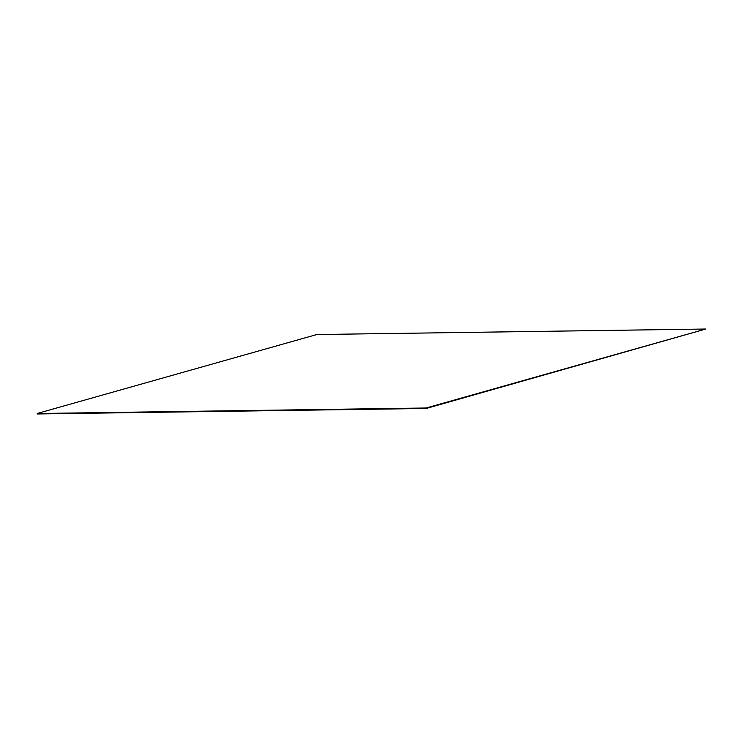 <?xml version="1.0" encoding="UTF-8"?>
<svg xmlns="http://www.w3.org/2000/svg" width="743" height="743" viewBox="0 0 743 743"><rect width="100%" height="100%" fill="white"/><g stroke="black" fill="none" stroke-linecap="round" stroke-linejoin="round"><path stroke-width="1.11" d="M426.148 408L426.203 408.464L37.206 413.972L37.15 413.507L426.148 408L705.794 329.028L426.203 408.464M705.794 329.028L316.797 334.536L37.15 413.507"/></g></svg>
